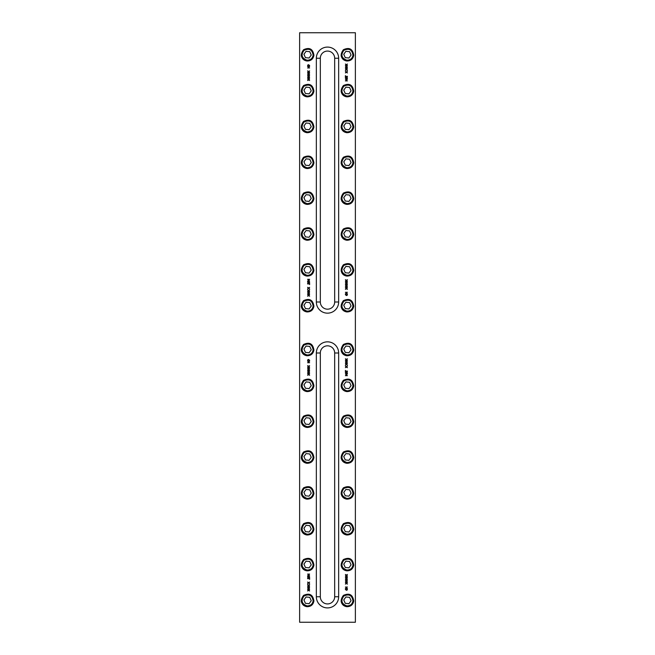<?xml version="1.0" encoding="UTF-8"?>
<svg xmlns="http://www.w3.org/2000/svg" width="655" height="655" viewBox="0 0 655 655"><rect width="100%" height="100%" fill="white"/><g stroke="black" fill="none" stroke-linecap="round" stroke-linejoin="round"><path stroke-width="0.98" d="M338.651 596.754L334.672 596.754A7.172 7.172 0 0 1 327.5 603.926A7.172 7.172 0 0 1 320.328 596.754L320.328 352.996A7.172 7.172 0 0 1 327.5 345.824A7.172 7.172 0 0 1 334.672 352.996L334.672 596.754A7.172 7.172 0 0 1 327.5 603.926A7.172 7.172 0 0 1 320.328 596.754L316.349 596.754A11.151 11.151 0 0 0 327.5 607.914A11.151 11.151 0 0 0 338.651 596.754L338.651 352.996A11.151 11.151 0 0 0 327.5 341.836A11.151 11.151 0 0 0 316.349 352.996L316.349 596.754M338.651 302.004L334.672 302.004A7.172 7.172 0 0 1 327.5 309.176A7.172 7.172 0 0 1 320.328 302.004L320.328 58.246A7.172 7.172 0 0 1 327.5 51.074A7.172 7.172 0 0 1 334.672 58.246L334.672 302.004A7.172 7.172 0 0 1 327.5 309.176A7.172 7.172 0 0 1 320.328 302.004L316.349 302.004A11.151 11.151 0 0 0 327.5 313.164A11.151 11.151 0 0 0 338.651 302.004L338.651 58.246A11.151 11.151 0 0 0 327.5 47.086A11.151 11.151 0 0 0 316.349 58.246L316.349 302.004M355.378 32.75L299.622 32.75L299.622 622.25L355.378 622.25L355.378 32.75M316.349 58.246L320.328 58.246A7.172 7.172 0 0 1 327.5 51.074A7.172 7.172 0 0 1 334.672 58.246L338.651 58.246M316.349 352.996L320.328 352.996A7.172 7.172 0 0 1 327.5 345.824A7.172 7.172 0 0 1 334.672 352.996L338.651 352.996M310.928 426.528L306.933 427.445C303.846 426.937 301.971 425.152 301.292 422.107M310.928 462.373L306.933 463.29C303.846 462.782 301.971 461.005 301.292 457.951M310.928 498.226L306.933 499.135C303.846 498.635 301.971 496.85 301.292 493.805M310.928 534.071L306.933 534.988C303.846 534.48 301.971 532.703 301.292 529.649M310.928 569.916L306.933 570.832C303.846 570.325 301.971 568.548 301.292 565.494M310.928 605.769L306.933 606.686C303.846 606.178 301.971 604.393 301.292 601.347M350.761 605.769L346.765 606.686C343.678 606.178 341.795 604.393 341.124 601.347M350.761 569.916L346.765 570.832C343.678 570.325 341.795 568.548 341.124 565.494M350.761 534.071L346.765 534.988C343.678 534.48 341.795 532.703 341.124 529.649M350.761 498.226L346.765 499.135C343.678 498.635 341.795 496.85 341.124 493.805M350.761 131.778L346.765 132.695C343.678 132.187 341.795 130.402 341.124 127.357M310.928 275.165L306.933 276.082C303.846 275.575 301.971 273.798 301.292 270.744M310.928 131.778L306.933 132.695C303.846 132.187 301.971 130.402 301.292 127.357M310.928 239.321L306.933 240.238C303.846 239.73 301.971 237.953 301.292 234.899M310.928 311.019L306.933 311.936C303.846 311.428 301.971 309.643 301.292 306.597M350.761 239.321L346.765 240.238C343.678 239.73 341.795 237.953 341.124 234.899M350.761 275.165L346.765 276.082C343.678 275.575 341.795 273.798 341.124 270.744M350.761 311.019L346.765 311.936C343.678 311.428 341.795 309.643 341.124 306.597M350.761 390.675L346.765 391.592C343.678 391.084 341.795 389.307 341.124 386.253M350.761 95.925L346.765 96.842C343.678 96.334 341.795 94.557 341.124 91.504M310.928 354.83L306.933 355.747C303.846 355.239 301.971 353.463 301.292 350.409M346.389 280.348L347.412 279.71L346.61 280.512L347.412 281.306L346.405 280.659L345.39 281.282L346.184 280.496L345.39 279.71L346.389 280.348M346.389 283.574L347.412 282.944L346.61 283.746L347.412 284.532L346.405 283.893L345.39 284.516L346.184 283.721L345.39 282.944L346.389 283.574M346.389 286.808L347.412 286.169L346.61 286.972L347.412 287.766L346.405 287.119L345.39 287.741L346.184 286.956L345.39 286.169L346.389 286.808M347.396 294.283L347.183 295.29L346.405 295.544L345.357 294.635L345.848 294.013L345.586 294.635L346.405 295.266L347.215 294.635L346.953 294.013L347.396 294.283M308.611 293.964L307.588 294.594L308.39 293.8L307.588 293.006L308.595 293.653L309.61 293.022L308.816 293.817L309.61 294.594L308.611 293.964M308.611 290.73L307.588 291.369L308.39 290.566L307.588 289.772L308.595 290.419L309.61 289.797L308.816 290.583L309.61 291.369L308.611 290.73M308.611 288.274L307.588 288.912L308.39 288.11L307.588 287.316L308.595 287.963L309.61 287.332L308.816 288.126L309.61 288.912L308.611 288.274M307.588 283.926L309.365 283.656L309.61 282.985L309.61 284.606L309.365 283.926L307.588 283.926M307.588 281.544L309.61 282.289L307.588 282.968L308.153 282.502L307.588 281.544M309.61 281.085L307.588 281.085L309.324 280.815L308.145 280.283L309.324 279.595L307.588 279.349L309.61 279.349L308.48 280.217L309.61 281.085M308.611 292.351L307.588 292.981L308.39 292.179L307.588 291.393L308.595 292.032L309.61 291.409L308.816 292.195L309.61 292.981L308.611 292.351M308.611 295.577L307.588 296.216L308.39 295.413L307.588 294.619L308.595 295.266L309.61 294.635L308.816 295.43L309.61 296.216L308.611 295.577M345.39 292.294L347.412 292.294L346.421 292.564L346.421 293.489L347.412 293.759L345.39 293.759L346.184 293.489L346.184 292.564L345.39 292.294M346.389 288.421L347.412 287.791L346.61 288.585L347.412 289.379L346.405 288.732L345.39 289.363L346.184 288.568L345.39 287.791L346.389 288.421M346.389 285.187L347.412 284.557L346.61 285.359L347.412 286.153L346.405 285.506L345.39 286.129L346.184 285.343L345.39 284.557L346.389 285.187M346.389 281.961L347.412 281.331L346.61 282.125L347.412 282.919L346.405 282.272L345.39 282.903L346.184 282.108L345.39 281.331L346.389 281.961M308.611 79.902L307.588 80.54L308.39 79.738L307.588 78.944L308.595 79.591L309.61 78.968L308.816 79.754L309.61 80.54L308.611 79.902M308.611 76.676L307.588 77.306L308.39 76.504L307.588 75.718L308.595 76.357L309.61 75.734L308.816 76.529L309.61 77.306L308.611 76.676M308.611 73.442L307.588 74.081L308.39 73.278L307.588 72.484L308.595 73.131L309.61 72.508L308.816 73.294L309.61 74.081L308.611 73.442M307.604 65.967L307.817 64.96L308.595 64.706L309.643 65.615L309.152 66.237L309.414 65.615L308.595 64.984L307.784 65.615L308.046 66.237L307.604 65.967M346.389 66.286L347.412 65.656L346.61 66.45L347.412 67.244L346.405 66.597L345.39 67.228L346.184 66.433L345.39 65.656L346.389 66.286M346.389 69.52L347.412 68.881L346.61 69.684L347.412 70.478L346.405 69.831L345.39 70.453L346.184 69.667L345.39 68.881L346.389 69.52M346.389 71.976L347.412 71.338L346.61 72.14L347.412 72.934L346.405 72.287L345.39 72.918L346.184 72.124L345.39 71.338L346.389 71.976M347.412 76.324L345.635 76.594L345.39 77.265L345.39 75.644L345.635 76.324L347.412 76.324M347.412 78.706L345.39 77.961L347.412 77.282L346.847 77.748L347.412 78.706M345.39 79.165L347.412 79.165L345.676 79.435L346.855 79.967L345.676 80.655L347.412 80.901L345.39 80.901L346.52 80.033L345.39 79.165M346.389 67.899L347.412 67.268L346.61 68.071L347.412 68.857L346.405 68.218L345.39 68.84L346.184 68.055L345.39 67.268L346.389 67.899M346.389 64.673L347.412 64.034L346.61 64.837L347.412 65.631L346.405 64.984L345.39 65.615L346.184 64.82L345.39 64.034L346.389 64.673M309.61 67.956L307.588 67.956L308.579 67.686L308.579 66.761L307.588 66.491L309.61 66.491L308.816 66.761L308.816 67.686L309.61 67.956M308.611 71.829L307.588 72.459L308.39 71.665L307.588 70.871L308.595 71.518L309.61 70.887L308.816 71.682L309.61 72.459L308.611 71.829M308.611 75.063L307.588 75.693L308.39 74.891L307.588 74.097L308.595 74.744L309.61 74.121L308.816 74.907L309.61 75.693L308.611 75.063M308.611 78.289L307.588 78.919L308.39 78.125L307.588 77.331L308.595 77.978L309.61 77.347L308.816 78.141L309.61 78.919L308.611 78.289M308.611 373.039L307.588 373.669L308.39 372.875L307.588 372.081L308.595 372.728L309.61 372.097L308.816 372.892L309.61 373.669L308.611 373.039M308.611 369.813L307.588 370.443L308.39 369.641L307.588 368.847L308.595 369.494L309.61 368.871L308.816 369.657L309.61 370.443L308.611 369.813M308.611 366.579L307.588 367.209L308.39 366.415L307.588 365.621L308.595 366.268L309.61 365.637L308.816 366.432L309.61 367.209L308.611 366.579M309.61 362.706L307.588 362.706L308.579 362.436L308.579 361.511L307.588 361.241L309.61 361.241L308.816 361.511L308.816 362.436L309.61 362.706M346.389 359.423L347.412 358.784L346.61 359.587L347.412 360.381L346.405 359.734L345.39 360.365L346.184 359.57L345.39 358.784L346.389 359.423M346.389 362.649L347.412 362.019L346.61 362.821L347.412 363.607L346.405 362.968L345.39 363.59L346.184 362.805L345.39 362.019L346.389 362.649M345.39 373.915L347.412 373.915L345.676 374.185L346.855 374.717L345.676 375.405L347.412 375.651L345.39 375.651L346.52 374.783L345.39 373.915M347.412 373.456L345.39 372.711L347.412 372.032L346.847 372.498L347.412 373.456M347.412 371.074L345.635 371.344L345.39 372.015L345.39 370.394L345.635 371.074L347.412 371.074M346.389 366.726L347.412 366.088L346.61 366.89L347.412 367.684L346.405 367.037L345.39 367.668L346.184 366.874L345.39 366.088L346.389 366.726M346.389 364.27L347.412 363.631L346.61 364.434L347.412 365.228L346.405 364.581L345.39 365.203L346.184 364.417L345.39 363.631L346.389 364.27M346.389 361.036L347.412 360.406L346.61 361.2L347.412 361.994L346.405 361.347L345.39 361.978L346.184 361.183L345.39 360.406L346.389 361.036M307.604 360.717L307.817 359.71L308.595 359.456L309.643 360.365L309.152 360.987L309.414 360.365L308.595 359.734L307.784 360.365L308.046 360.987L307.604 360.717M308.611 368.192L307.588 368.831L308.39 368.028L307.588 367.234L308.595 367.881L309.61 367.258L308.816 368.044L309.61 368.831L308.611 368.192M308.611 371.426L307.588 372.056L308.39 371.254L307.588 370.468L308.595 371.107L309.61 370.484L308.816 371.279L309.61 372.056L308.611 371.426M308.611 374.652L307.588 375.29L308.39 374.488L307.588 373.694L308.595 374.341L309.61 373.718L308.816 374.504L309.61 375.29L308.611 374.652M346.389 576.711L347.412 576.081L346.61 576.875L347.412 577.669L346.405 577.022L345.39 577.653L346.184 576.858L345.39 576.081L346.389 576.711M346.389 579.937L347.412 579.307L346.61 580.109L347.412 580.903L346.405 580.256L345.39 580.879L346.184 580.093L345.39 579.307L346.389 579.937M346.389 583.171L347.412 582.541L346.61 583.335L347.412 584.129L346.405 583.482L345.39 584.113L346.184 583.318L345.39 582.541L346.389 583.171M345.39 587.044L347.412 587.044L346.421 587.314L346.421 588.239L347.412 588.509L345.39 588.509L346.184 588.239L346.184 587.314L345.39 587.044M308.611 590.327L307.588 590.966L308.39 590.163L307.588 589.369L308.595 590.016L309.61 589.385L308.816 590.18L309.61 590.966L308.611 590.327M308.611 587.101L307.588 587.731L308.39 586.929L307.588 586.143L308.595 586.782L309.61 586.159L308.816 586.945L309.61 587.731L308.611 587.101M309.61 575.835L307.588 575.835L309.324 575.565L308.145 575.033L309.324 574.345L307.588 574.099L309.61 574.099L308.48 574.967L309.61 575.835M307.588 576.294L309.61 577.039L307.588 577.718L308.153 577.251L307.588 576.294M307.588 578.676L309.365 578.406L309.61 577.735L309.61 579.356L309.365 578.676L307.588 578.676M308.611 583.024L307.588 583.662L308.39 582.86L307.588 582.066L308.595 582.713L309.61 582.082L308.816 582.876L309.61 583.662L308.611 583.024M308.611 585.48L307.588 586.119L308.39 585.316L307.588 584.522L308.595 585.169L309.61 584.547L308.816 585.333L309.61 586.119L308.611 585.48M308.611 588.714L307.588 589.344L308.39 588.55L307.588 587.756L308.595 588.403L309.61 587.772L308.816 588.567L309.61 589.344L308.611 588.714M347.396 589.033L347.183 590.04L346.405 590.294L345.357 589.385L345.848 588.763L345.586 589.385L346.405 590.016L347.215 589.385L346.953 588.763L347.396 589.033M346.389 581.558L347.412 580.919L346.61 581.722L347.412 582.516L346.405 581.869L345.39 582.491L346.184 581.706L345.39 580.919L346.389 581.558M346.389 578.324L347.412 577.694L346.61 578.496L347.412 579.282L346.405 578.643L345.39 579.266L346.184 578.471L345.39 577.694L346.389 578.324M346.389 575.098L347.412 574.46L346.61 575.262L347.412 576.056L346.405 575.409L345.39 576.032L346.184 575.246L345.39 574.46L346.389 575.098M310.928 390.675L306.933 391.592C303.846 391.084 301.971 389.307 301.292 386.253M350.761 426.528L346.765 427.445C343.678 426.937 341.795 425.152 341.124 422.107M350.761 167.623L346.765 168.54C343.678 168.032 341.795 166.255 341.124 163.201M350.761 354.83L346.765 355.747C343.678 355.239 341.795 353.463 341.124 350.409M350.761 60.08L346.765 60.997C343.678 60.489 341.795 58.713 341.124 55.659M350.761 203.476L346.765 204.385C343.678 203.885 341.795 202.1 341.124 199.054M310.928 167.623L306.933 168.54C303.846 168.032 301.971 166.255 301.292 163.201M310.928 60.08L306.933 60.997C303.846 60.489 301.971 58.713 301.292 55.659M310.928 95.925L306.933 96.842C303.846 96.334 301.971 94.557 301.292 91.504M310.928 203.476L306.933 204.385C303.846 203.885 301.971 202.1 301.292 199.054M350.761 462.373L346.765 463.29C343.678 462.782 341.795 461.005 341.124 457.951M313.925 55.307C312.918 48.904 309.463 47.045 303.56 49.715C299.744 54.955 300.874 58.713 306.933 60.997C310.822 61.013 313.156 59.122 313.925 55.307C312.918 48.904 309.463 47.045 303.56 49.715C299.744 54.955 300.874 58.713 306.933 60.997C310.822 61.013 313.156 59.122 313.925 55.307M309.086 58.017L305.427 57.64L303.928 54.283L306.081 51.303L309.741 51.671L311.248 55.036L309.086 58.017M353.757 55.307C352.75 48.904 349.295 47.045 343.392 49.715C339.577 54.955 340.706 58.713 346.765 60.997C350.654 61.013 352.988 59.122 353.757 55.307C352.75 48.904 349.295 47.045 343.392 49.715C339.577 54.955 340.706 58.713 346.765 60.997C350.654 61.013 352.988 59.122 353.757 55.307M348.918 58.017L345.259 57.64L343.752 54.283L345.914 51.303L349.573 51.671L351.072 55.036L348.918 58.017M313.925 350.057C312.918 343.654 309.463 341.795 303.56 344.464C299.744 349.704 300.874 353.463 306.933 355.747C310.822 355.763 313.156 353.872 313.925 350.057C312.918 343.654 309.463 341.795 303.56 344.464C299.744 349.704 300.874 353.463 306.933 355.747C310.822 355.763 313.156 353.872 313.925 350.057M309.086 352.767L305.427 352.39L303.928 349.033L306.081 346.053L309.741 346.421L311.248 349.786L309.086 352.767M353.757 350.057C352.75 343.654 349.295 341.795 343.392 344.464C339.577 349.704 340.706 353.463 346.765 355.747C350.654 355.763 352.988 353.872 353.757 350.057C352.75 343.654 349.295 341.795 343.392 344.464C339.577 349.704 340.706 353.463 346.765 355.747C350.654 355.763 352.988 353.872 353.757 350.057M348.918 352.767L345.259 352.39L343.752 349.033L345.914 346.053L349.573 346.421L351.072 349.786L348.918 352.767M313.925 91.16C312.918 84.757 309.463 82.89 303.56 85.559C299.744 90.799 300.874 94.557 306.933 96.842C310.822 96.866 313.156 94.967 313.925 91.16C312.918 84.757 309.463 82.89 303.56 85.559C299.744 90.799 300.874 94.557 306.933 96.842C310.822 96.866 313.156 94.967 313.925 91.16M309.086 93.861L305.427 93.485L303.928 90.128L306.081 87.148L309.741 87.524L311.248 90.881L309.086 93.861M353.757 91.16C352.75 84.757 349.295 82.89 343.392 85.559C339.577 90.799 340.706 94.557 346.765 96.842C350.654 96.866 352.988 94.967 353.757 91.16C352.75 84.757 349.295 82.89 343.392 85.559C339.577 90.799 340.706 94.557 346.765 96.842C350.654 96.866 352.988 94.967 353.757 91.16M348.918 93.861L345.259 93.485L343.752 90.128L345.914 87.148L349.573 87.524L351.072 90.881L348.918 93.861M313.925 385.91C312.918 379.507 309.463 377.64 303.56 380.309C299.744 385.549 300.874 389.307 306.933 391.592C310.822 391.616 313.156 389.717 313.925 385.91C312.918 379.507 309.463 377.64 303.56 380.309C299.744 385.549 300.874 389.307 306.933 391.592C310.822 391.616 313.156 389.717 313.925 385.91M309.086 388.611L305.427 388.235L303.928 384.878L306.081 381.898L309.741 382.274L311.248 385.631L309.086 388.611M353.757 385.91C352.75 379.507 349.295 377.64 343.392 380.309C339.577 385.549 340.706 389.307 346.765 391.592C350.654 391.616 352.988 389.717 353.757 385.91C352.75 379.507 349.295 377.64 343.392 380.309C339.577 385.549 340.706 389.307 346.765 391.592C350.654 391.616 352.988 389.717 353.757 385.91M348.918 388.611L345.259 388.235L343.752 384.878L345.914 381.898L349.573 382.274L351.072 385.631L348.918 388.611M313.925 127.005C312.918 120.602 309.463 118.743 303.56 121.412C299.744 126.644 300.874 130.41 306.933 132.695C310.822 132.711 313.156 130.82 313.925 127.005C312.918 120.602 309.463 118.743 303.56 121.412C299.744 126.644 300.874 130.41 306.933 132.695C310.822 132.711 313.156 130.82 313.925 127.005M309.086 129.715L305.427 129.338L303.928 125.981L306.081 122.993L309.741 123.369L311.248 126.726L309.086 129.715M353.757 127.005C352.75 120.602 349.295 118.743 343.392 121.412C339.577 126.644 340.706 130.41 346.765 132.695C350.654 132.711 352.988 130.82 353.757 127.005C352.75 120.602 349.295 118.743 343.392 121.412C339.577 126.644 340.706 130.41 346.765 132.695C350.654 132.711 352.988 130.82 353.757 127.005M348.918 129.715L345.259 129.338L343.752 125.981L345.914 122.993L349.573 123.369L351.072 126.726L348.918 129.715M313.925 162.849C312.918 156.455 309.463 154.588 303.56 157.257C299.744 162.497 300.874 166.255 306.933 168.54C310.822 168.564 313.156 166.665 313.925 162.849C312.918 156.455 309.463 154.588 303.56 157.257C299.744 162.497 300.874 166.255 306.933 168.54C310.822 168.564 313.156 166.665 313.925 162.849M309.086 165.559L305.427 165.183L303.928 161.826L306.081 158.846L309.741 159.222L311.248 162.579L309.086 165.559M353.757 162.849C352.75 156.455 349.295 154.588 343.392 157.257C339.577 162.497 340.706 166.255 346.765 168.54C350.654 168.564 352.988 166.665 353.757 162.849C352.75 156.455 349.295 154.588 343.392 157.257C339.577 162.497 340.706 166.255 346.765 168.54C350.654 168.564 352.988 166.665 353.757 162.849M348.918 165.559L345.259 165.183L343.752 161.826L345.914 158.846L349.573 159.222L351.072 162.579L348.918 165.559M313.925 198.702C312.918 192.3 309.463 190.433 303.56 193.102C299.744 198.342 300.874 202.1 306.933 204.385C310.822 204.409 313.156 202.51 313.925 198.702C312.918 192.3 309.463 190.433 303.56 193.102C299.744 198.342 300.874 202.1 306.933 204.385C310.822 204.409 313.156 202.51 313.925 198.702M309.086 201.404L305.427 201.028L303.928 197.671L306.081 194.691L309.741 195.067L311.248 198.424L309.086 201.404M353.757 198.702C352.75 192.3 349.295 190.433 343.392 193.102C339.577 198.342 340.706 202.1 346.765 204.385C350.654 204.409 352.988 202.51 353.757 198.702C352.75 192.3 349.295 190.433 343.392 193.102C339.577 198.342 340.706 202.1 346.765 204.385C350.654 204.409 352.988 202.51 353.757 198.702M348.918 201.404L345.259 201.028L343.752 197.671L345.914 194.691L349.573 195.067L351.072 198.424L348.918 201.404M313.925 234.547C312.918 228.145 309.463 226.286 303.56 228.955C299.744 234.187 300.874 237.953 306.933 240.238C310.822 240.254 313.156 238.363 313.925 234.547C312.918 228.145 309.463 226.286 303.56 228.955C299.744 234.187 300.874 237.953 306.933 240.238C310.822 240.254 313.156 238.363 313.925 234.547M309.086 237.257L305.427 236.881L303.928 233.524L306.081 230.535L309.741 230.912L311.248 234.269L309.086 237.257M353.757 234.547C352.75 228.145 349.295 226.286 343.392 228.955C339.577 234.187 340.706 237.953 346.765 240.238C350.654 240.254 352.988 238.363 353.757 234.547C352.75 228.145 349.295 226.286 343.392 228.955C339.577 234.187 340.706 237.953 346.765 240.238C350.654 240.254 352.988 238.363 353.757 234.547M348.918 237.257L345.259 236.881L343.752 233.524L345.914 230.535L349.573 230.912L351.072 234.269L348.918 237.257M313.925 270.392C312.918 263.998 309.463 262.131 303.56 264.8C299.744 270.04 300.874 273.798 306.933 276.082C310.822 276.107 313.156 274.208 313.925 270.392C312.918 263.998 309.463 262.131 303.56 264.8C299.744 270.04 300.874 273.798 306.933 276.082C310.822 276.107 313.156 274.208 313.925 270.392M309.086 273.102L305.427 272.726L303.928 269.369L306.081 266.389L309.741 266.765L311.248 270.122L309.086 273.102M353.757 270.392C352.75 263.998 349.295 262.131 343.392 264.8C339.577 270.04 340.706 273.798 346.765 276.082C350.654 276.107 352.988 274.208 353.757 270.392C352.75 263.998 349.295 262.131 343.392 264.8C339.577 270.04 340.706 273.798 346.765 276.082C350.654 276.107 352.988 274.208 353.757 270.392M348.918 273.102L345.259 272.726L343.752 269.369L345.914 266.389L349.573 266.765L351.072 270.122L348.918 273.102M313.925 306.245C312.918 299.843 309.463 297.976 303.56 300.653C299.744 305.885 300.874 309.651 306.933 311.936C310.822 311.952 313.156 310.052 313.925 306.245C312.918 299.843 309.463 297.976 303.56 300.653C299.744 305.885 300.874 309.651 306.933 311.936C310.822 311.952 313.156 310.052 313.925 306.245M309.086 308.947L305.427 308.579L303.928 305.214L306.081 302.233L309.741 302.61L311.248 305.967L309.086 308.947M353.757 306.245C352.75 299.843 349.295 297.976 343.392 300.653C339.577 305.885 340.706 309.651 346.765 311.936C350.654 311.952 352.988 310.052 353.757 306.245C352.75 299.843 349.295 297.976 343.392 300.653C339.577 305.885 340.706 309.651 346.765 311.936C350.654 311.952 352.988 310.052 353.757 306.245M348.918 308.947L345.259 308.579L343.752 305.214L345.914 302.233L349.573 302.61L351.072 305.967L348.918 308.947M345.668 78.133L346.618 78.444L346.618 77.822L345.668 78.133M309.332 282.117L308.382 281.806L308.382 282.428L309.332 282.117M313.925 421.755C312.918 415.352 309.463 413.493 303.56 416.162C299.744 421.394 300.874 425.16 306.933 427.445C310.822 427.461 313.156 425.57 313.925 421.755C312.918 415.352 309.463 413.493 303.56 416.162C299.744 421.394 300.874 425.16 306.933 427.445C310.822 427.461 313.156 425.57 313.925 421.755M309.086 424.465L305.427 424.088L303.928 420.731L306.081 417.743L309.741 418.119L311.248 421.476L309.086 424.465M353.757 421.755C352.75 415.352 349.295 413.493 343.392 416.162C339.577 421.394 340.706 425.16 346.765 427.445C350.654 427.461 352.988 425.57 353.757 421.755C352.75 415.352 349.295 413.493 343.392 416.162C339.577 421.394 340.706 425.16 346.765 427.445C350.654 427.461 352.988 425.57 353.757 421.755M348.918 424.465L345.259 424.088L343.752 420.731L345.914 417.743L349.573 418.119L351.072 421.476L348.918 424.465M313.925 457.599C312.918 451.205 309.463 449.338 303.56 452.007C299.744 457.247 300.874 461.005 306.933 463.29C310.822 463.314 313.156 461.415 313.925 457.599C312.918 451.205 309.463 449.338 303.56 452.007C299.744 457.247 300.874 461.005 306.933 463.29C310.822 463.314 313.156 461.415 313.925 457.599M309.086 460.309L305.427 459.933L303.928 456.576L306.081 453.596L309.741 453.972L311.248 457.329L309.086 460.309M353.757 457.599C352.75 451.205 349.295 449.338 343.392 452.007C339.577 457.247 340.706 461.005 346.765 463.29C350.654 463.314 352.988 461.415 353.757 457.599C352.75 451.205 349.295 449.338 343.392 452.007C339.577 457.247 340.706 461.005 346.765 463.29C350.654 463.314 352.988 461.415 353.757 457.599M348.918 460.309L345.259 459.933L343.752 456.576L345.914 453.596L349.573 453.972L351.072 457.329L348.918 460.309M313.925 493.452C312.918 487.05 309.463 485.183 303.56 487.852C299.744 493.092 300.874 496.85 306.933 499.135C310.822 499.159 313.156 497.26 313.925 493.452C312.918 487.05 309.463 485.183 303.56 487.852C299.744 493.092 300.874 496.85 306.933 499.135C310.822 499.159 313.156 497.26 313.925 493.452M309.086 496.154L305.427 495.778L303.928 492.421L306.081 489.441L309.741 489.817L311.248 493.174L309.086 496.154M353.757 493.452C352.75 487.05 349.295 485.183 343.392 487.852C339.577 493.092 340.706 496.85 346.765 499.135C350.654 499.159 352.988 497.26 353.757 493.452C352.75 487.05 349.295 485.183 343.392 487.852C339.577 493.092 340.706 496.85 346.765 499.135C350.654 499.159 352.988 497.26 353.757 493.452M348.918 496.154L345.259 495.778L343.752 492.421L345.914 489.441L349.573 489.817L351.072 493.174L348.918 496.154M313.925 529.297C312.918 522.895 309.463 521.036 303.56 523.705C299.744 528.937 300.874 532.703 306.933 534.988C310.822 535.004 313.156 533.113 313.925 529.297C312.918 522.895 309.463 521.036 303.56 523.705C299.744 528.937 300.874 532.703 306.933 534.988C310.822 535.004 313.156 533.113 313.925 529.297M309.086 532.007L305.427 531.631L303.928 528.274L306.081 525.285L309.741 525.662L311.248 529.019L309.086 532.007M353.757 529.297C352.75 522.895 349.295 521.036 343.392 523.705C339.577 528.937 340.706 532.703 346.765 534.988C350.654 535.004 352.988 533.113 353.757 529.297C352.75 522.895 349.295 521.036 343.392 523.705C339.577 528.937 340.706 532.703 346.765 534.988C350.654 535.004 352.988 533.113 353.757 529.297M348.918 532.007L345.259 531.631L343.752 528.274L345.914 525.285L349.573 525.662L351.072 529.019L348.918 532.007M313.925 565.142C312.918 558.748 309.463 556.881 303.56 559.55C299.744 564.79 300.874 568.548 306.933 570.832C310.822 570.857 313.156 568.958 313.925 565.142C312.918 558.748 309.463 556.881 303.56 559.55C299.744 564.79 300.874 568.548 306.933 570.832C310.822 570.857 313.156 568.958 313.925 565.142M309.086 567.852L305.427 567.476L303.928 564.119L306.081 561.139L309.741 561.515L311.248 564.872L309.086 567.852M353.757 565.142C352.75 558.748 349.295 556.881 343.392 559.55C339.577 564.79 340.706 568.548 346.765 570.832C350.654 570.857 352.988 568.958 353.757 565.142C352.75 558.748 349.295 556.881 343.392 559.55C339.577 564.79 340.706 568.548 346.765 570.832C350.654 570.857 352.988 568.958 353.757 565.142M348.918 567.852L345.259 567.476L343.752 564.119L345.914 561.139L349.573 561.515L351.072 564.872L348.918 567.852M313.925 600.995C312.918 594.593 309.463 592.726 303.56 595.403C299.744 600.635 300.874 604.401 306.933 606.686C310.822 606.702 313.156 604.802 313.925 600.995C312.918 594.593 309.463 592.726 303.56 595.403C299.744 600.635 300.874 604.401 306.933 606.686C310.822 606.702 313.156 604.802 313.925 600.995M309.086 603.697L305.427 603.329L303.928 599.964L306.081 596.983L309.741 597.36L311.248 600.717L309.086 603.697M353.757 600.995C352.75 594.593 349.295 592.726 343.392 595.403C339.577 600.635 340.706 604.401 346.765 606.686C350.654 606.702 352.988 604.802 353.757 600.995C352.75 594.593 349.295 592.726 343.392 595.403C339.577 600.635 340.706 604.401 346.765 606.686C350.654 606.702 352.988 604.802 353.757 600.995M348.918 603.697L345.259 603.329L343.752 599.964L345.914 596.983L349.573 597.36L351.072 600.717L348.918 603.697M345.668 372.883L346.618 373.194L346.618 372.572L345.668 372.883M309.332 576.867L308.382 576.556L308.382 577.178L309.332 576.867M313.131 55.225C312.46 58.565 310.421 60.219 307.015 60.203C301.709 58.205 300.727 54.914 304.067 50.329C309.226 47.995 312.255 49.624 313.131 55.225M352.963 55.225C352.292 58.565 350.253 60.219 346.847 60.203C341.542 58.205 340.559 54.914 343.9 50.329C349.058 47.995 352.079 49.624 352.963 55.225M313.131 349.975C312.46 353.315 310.421 354.969 307.015 354.953C301.709 352.955 300.727 349.664 304.067 345.079C309.226 342.745 312.255 344.374 313.131 349.975M352.963 349.975C352.292 353.315 350.253 354.969 346.847 354.953C341.542 352.955 340.559 349.664 343.9 345.079C349.058 342.745 352.079 344.374 352.963 349.975M313.131 91.078C312.46 94.41 310.421 96.072 307.015 96.056C301.709 94.05 300.727 90.758 304.067 86.182C309.226 83.84 312.255 85.478 313.131 91.078M352.963 91.078C352.292 94.41 350.253 96.072 346.847 96.056C341.542 94.05 340.559 90.758 343.9 86.182C349.058 83.84 352.079 85.478 352.963 91.078M313.131 385.828C312.46 389.16 310.421 390.822 307.015 390.806C301.709 388.8 300.727 385.508 304.067 380.932C309.226 378.59 312.255 380.227 313.131 385.828M352.963 385.828C352.292 389.16 350.253 390.822 346.847 390.806C341.542 388.8 340.559 385.508 343.9 380.932C349.058 378.59 352.079 380.227 352.963 385.828M313.131 126.923C312.46 130.255 310.421 131.917 307.015 131.901C301.709 129.903 300.727 126.611 304.067 122.026C309.226 119.693 312.255 121.322 313.131 126.923M352.963 126.923C352.292 130.255 350.253 131.917 346.847 131.901C341.542 129.903 340.559 126.611 343.9 122.026C349.058 119.693 352.079 121.322 352.963 126.923M313.131 162.768C312.46 166.108 310.421 167.762 307.015 167.745C301.709 165.748 300.727 162.456 304.067 157.88C309.226 155.538 312.255 157.167 313.131 162.768M352.963 162.768C352.292 166.108 350.253 167.762 346.847 167.745C341.542 165.748 340.559 162.456 343.9 157.88C349.058 155.538 352.079 157.167 352.963 162.768M313.131 198.621C312.46 201.953 310.421 203.615 307.015 203.599C301.709 201.601 300.727 198.309 304.067 193.724C309.226 191.391 312.255 193.02 313.131 198.621M352.963 198.621C352.292 201.953 350.253 203.615 346.847 203.599C341.542 201.601 340.559 198.309 343.9 193.724C349.058 191.391 352.079 193.02 352.963 198.621M313.131 234.465C312.46 237.806 310.421 239.46 307.015 239.443C301.709 237.446 300.727 234.154 304.067 229.569C309.226 227.236 312.255 228.865 313.131 234.465M352.963 234.465C352.292 237.806 350.253 239.46 346.847 239.443C341.542 237.446 340.559 234.154 343.9 229.569C349.058 227.236 352.079 228.865 352.963 234.465M313.131 270.31C312.46 273.651 310.421 275.313 307.015 275.288C301.709 273.291 300.727 269.999 304.067 265.422C309.226 263.081 312.255 264.718 313.131 270.31M352.963 270.31C352.292 273.651 350.253 275.313 346.847 275.288C341.542 273.291 340.559 269.999 343.9 265.422C349.058 263.081 352.079 264.718 352.963 270.31M313.131 306.163C312.46 309.496 310.421 311.158 307.015 311.141C301.709 309.144 300.727 305.852 304.067 301.267C309.226 298.934 312.255 300.563 313.131 306.163M352.963 306.163C352.292 309.496 350.253 311.158 346.847 311.141C341.542 309.144 340.559 305.852 343.9 301.267C349.058 298.934 352.079 300.563 352.963 306.163M313.131 421.673C312.46 425.005 310.421 426.667 307.015 426.651C301.709 424.653 300.727 421.361 304.067 416.776C309.226 414.443 312.255 416.072 313.131 421.673M352.963 421.673C352.292 425.005 350.253 426.667 346.847 426.651C341.542 424.653 340.559 421.361 343.9 416.776C349.058 414.443 352.079 416.072 352.963 421.673M313.131 457.517C312.46 460.858 310.421 462.512 307.015 462.495C301.709 460.498 300.727 457.206 304.067 452.63C309.226 450.288 312.255 451.917 313.131 457.517M352.963 457.517C352.292 460.858 350.253 462.512 346.847 462.495C341.542 460.498 340.559 457.206 343.9 452.63C349.058 450.288 352.079 451.917 352.963 457.517M313.131 493.371C312.46 496.703 310.421 498.365 307.015 498.349C301.709 496.351 300.727 493.059 304.067 488.474C309.226 486.141 312.255 487.77 313.131 493.371M352.963 493.371C352.292 496.703 350.253 498.365 346.847 498.349C341.542 496.351 340.559 493.059 343.9 488.474C349.058 486.141 352.079 487.77 352.963 493.371M313.131 529.215C312.46 532.556 310.421 534.21 307.015 534.193C301.709 532.196 300.727 528.904 304.067 524.319C309.226 521.986 312.255 523.615 313.131 529.215M352.963 529.215C352.292 532.556 350.253 534.21 346.847 534.193C341.542 532.196 340.559 528.904 343.9 524.319C349.058 521.986 352.079 523.615 352.963 529.215M313.131 565.06C312.46 568.401 310.421 570.063 307.015 570.038C301.709 568.041 300.727 564.749 304.067 560.172C309.226 557.831 312.255 559.468 313.131 565.06M352.963 565.06C352.292 568.401 350.253 570.063 346.847 570.038C341.542 568.041 340.559 564.749 343.9 560.172C349.058 557.831 352.079 559.468 352.963 565.06M313.131 600.913C312.46 604.246 310.421 605.908 307.015 605.891C301.709 603.894 300.727 600.602 304.067 596.017C309.226 593.684 312.255 595.313 313.131 600.913M352.963 600.913C352.292 604.246 350.253 605.908 346.847 605.891C341.542 603.894 340.559 600.602 343.9 596.017C349.058 593.684 352.079 595.313 352.963 600.913"/></g></svg>

